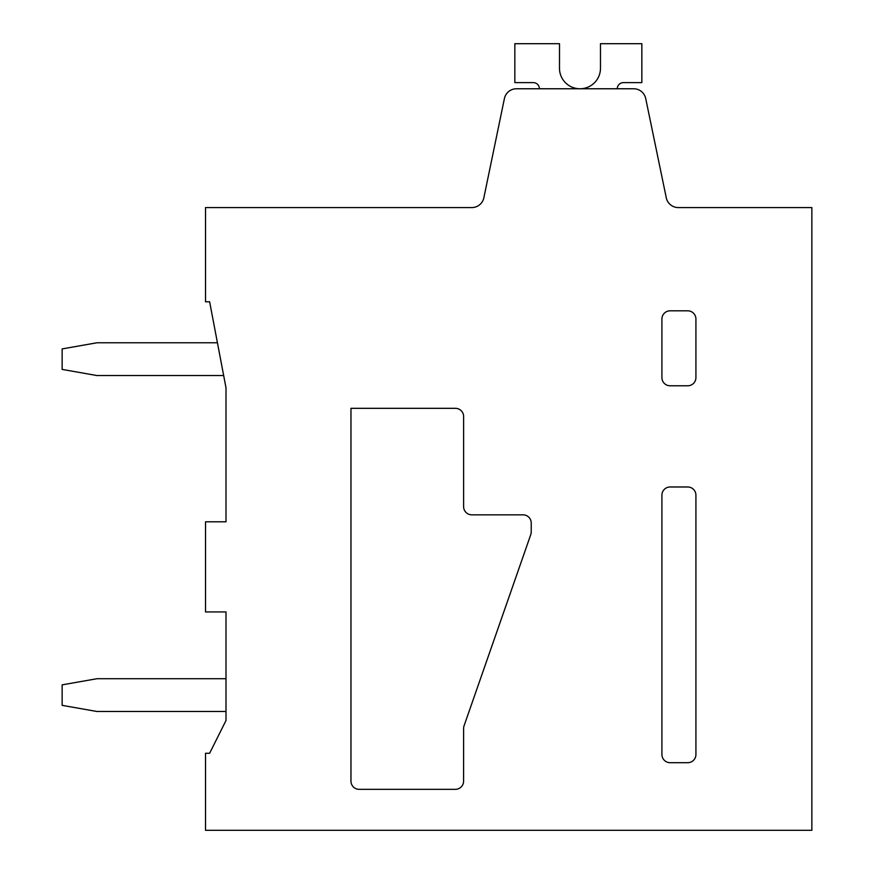 <?xml version="1.0" encoding="UTF-8"?>
<svg xmlns="http://www.w3.org/2000/svg" width="874" height="874" viewBox="0 0 874 874"><rect width="100%" height="100%" fill="white"/><g stroke="black" fill="none" stroke-linecap="round" stroke-linejoin="round"><path stroke-width="1.31" d="M661.913 754.502L661.913 495.176A8.194 8.194 0 0 1 670.107 486.982L687.729 486.982A8.194 8.194 0 0 1 695.923 495.176L695.923 754.502A8.194 8.194 0 0 1 687.729 762.696L670.118 762.696A8.194 8.194 0 0 1 661.924 754.502M205.521 207.575L205.521 301.803L209.629 301.803L226.005 387.838L226.005 521.8L205.521 521.8L205.521 611.942L226.005 611.942L226.005 720.504L209.629 753.279L205.521 753.279L205.521 830.3L811.859 830.3L811.859 207.575L678.3 207.575A12.291 12.291 0 0 1 666.272 197.775L645.722 98.565A12.291 12.291 0 0 0 633.694 88.766L516.436 88.766A12.291 12.291 0 0 0 504.407 98.565L483.857 197.775A12.291 12.291 0 0 1 471.818 207.575L205.521 207.575M471.829 514.841L523.034 514.841L471.829 514.841A8.194 8.194 0 0 1 463.624 506.647L463.624 416.516A8.194 8.194 0 0 0 455.43 408.322L350.966 408.322L350.966 781.138A8.194 8.194 0 0 0 359.159 789.331L455.398 789.331A8.194 8.194 0 0 0 463.591 781.138L463.624 728.446L463.591 781.138M398.085 207.575L471.829 207.575M463.624 728.446A8.205 8.205 0 0 1 464.083 725.759L530.769 534.593A8.205 8.205 0 0 0 531.228 531.895L531.228 523.034A8.194 8.194 0 0 0 523.034 514.841M455.398 789.331L359.159 789.331M661.924 319.01A8.194 8.194 0 0 1 670.107 310.816L687.729 310.816A8.194 8.194 0 0 1 695.923 319.01L695.923 377.59A8.194 8.194 0 0 1 687.729 385.784L670.118 385.784A8.194 8.194 0 0 1 661.924 377.59M661.913 377.59L661.913 319.01M559.513 69.112A20.495 20.495 0 0 1 559.491 68.27A20.495 20.495 0 0 0 559.513 69.112A20.495 20.495 0 0 1 559.491 68.27A20.495 20.495 0 0 0 559.513 69.112A20.495 20.495 0 0 1 559.491 68.27A20.495 20.495 0 0 0 559.513 69.112A20.495 20.495 0 0 1 559.491 68.27A20.495 20.495 0 0 0 559.513 69.112A20.495 20.495 0 0 1 559.491 68.27A20.495 20.495 0 0 0 559.513 69.112A20.495 20.495 0 0 1 559.491 68.27A20.495 20.495 0 0 0 559.513 69.112A20.495 20.495 0 0 1 559.491 68.27A20.495 20.495 0 0 0 559.513 69.112A20.495 20.495 0 0 1 559.491 68.27A20.495 20.495 0 0 0 559.513 69.112A20.495 20.495 0 0 1 559.491 68.27A20.495 20.495 0 0 0 559.513 69.112A20.495 20.495 0 0 1 559.491 68.27A20.495 20.495 0 0 0 580.828 88.744A20.495 20.495 0 0 0 600.46 67.44M617.263 88.766A6.151 6.151 0 0 1 623.402 82.626A6.151 6.151 0 0 0 617.263 88.766A6.151 6.151 0 0 1 623.402 82.626A6.151 6.151 0 0 0 617.263 88.766A6.151 6.151 0 0 1 623.402 82.626A6.151 6.151 0 0 0 617.263 88.766A6.151 6.151 0 0 1 623.402 82.626A6.151 6.151 0 0 0 617.263 88.766A6.151 6.151 0 0 1 623.402 82.626A6.151 6.151 0 0 0 617.263 88.766A6.151 6.151 0 0 1 623.402 82.626A6.151 6.151 0 0 0 617.263 88.766A6.151 6.151 0 0 1 623.402 82.626A6.151 6.151 0 0 0 617.263 88.766A6.151 6.151 0 0 1 623.402 82.626A6.151 6.151 0 0 0 617.263 88.766A6.151 6.151 0 0 1 623.402 82.626A6.151 6.151 0 0 0 617.263 88.766A6.151 6.151 0 0 1 623.402 82.626A6.151 6.151 0 0 0 617.263 88.766M623.402 82.615L641.844 82.615L641.844 43.7L600.471 43.7L600.471 67.44M559.502 68.27L559.502 43.7L514.841 43.7L514.841 82.615L533.271 82.626A6.151 6.151 0 0 1 539.422 88.766M217.429 342.772L96.959 342.772L62.141 348.912L62.141 369.407L96.959 375.547L223.668 375.547M226.005 678.716L96.959 678.716L62.141 684.855L62.141 705.351L96.959 711.491L226.016 711.491"/></g></svg>
